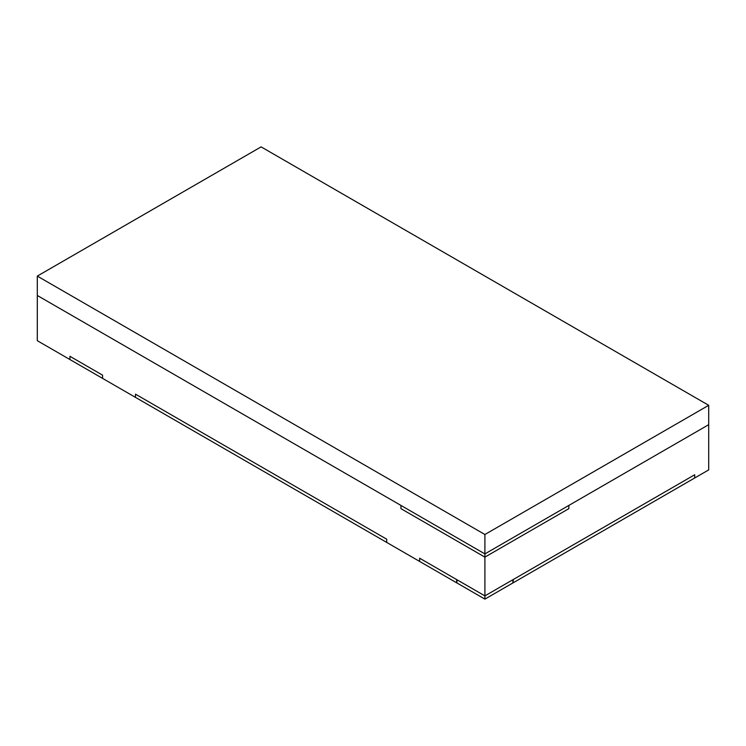 <?xml version="1.0" encoding="UTF-8"?>
<svg xmlns="http://www.w3.org/2000/svg" width="746" height="746" viewBox="0 0 746 746"><rect width="100%" height="100%" fill="white"/><g stroke="black" fill="none" stroke-linecap="round" stroke-linejoin="round"><path stroke-width="1.12" d="M484.9 595.886L456.925 579.735L456.925 582.962L456.925 579.735L484.9 595.886L456.925 579.735L456.645 582.803L419.625 561.43L419.625 558.204L419.625 561.43L419.625 558.204L456.645 579.577L456.645 582.803L456.645 579.577L419.625 558.204L456.645 579.577L456.645 582.803L386.708 542.426L386.708 539.199L386.708 542.426L135.492 397.385L386.708 542.426L386.708 539.199L135.492 394.158L135.492 397.385L135.492 394.158L386.708 539.199L135.492 394.158L135.492 397.385L102.575 378.381L102.575 375.154L102.575 378.381L69.938 359.544L102.575 378.381L102.575 375.154L69.938 356.308L69.938 359.544L69.938 356.308L102.575 375.154L69.938 356.308L69.938 359.544L37.3 340.698L37.3 295.472L484.9 553.896L708.7 424.679L708.7 469.905L513.155 582.803L513.155 579.577L513.155 582.803L484.9 599.122L512.875 582.962L512.875 579.735L512.875 582.962L512.875 579.735L484.9 595.886L484.9 599.122L456.925 582.962L484.9 599.122L484.9 595.886L512.875 579.735L484.9 595.886L484.9 553.896L568.853 505.424L568.853 508.66L568.853 505.424L568.853 508.66L484.9 557.122L568.853 508.66L484.9 557.122L484.9 553.896L708.7 424.679L708.7 405.302L261.1 146.878L37.3 276.095L37.3 295.472L484.9 553.896L400.947 505.424L400.947 508.66L484.9 557.122L400.947 508.66L400.947 505.424L400.947 508.66L484.9 557.122M694.712 474.754L513.155 579.577L513.155 582.803L694.712 477.981L694.712 474.754L513.155 579.577L694.712 474.754L694.712 477.981L694.712 474.754M37.3 276.095L484.9 534.509L484.9 553.896M484.9 534.509L708.7 405.302"/></g></svg>
